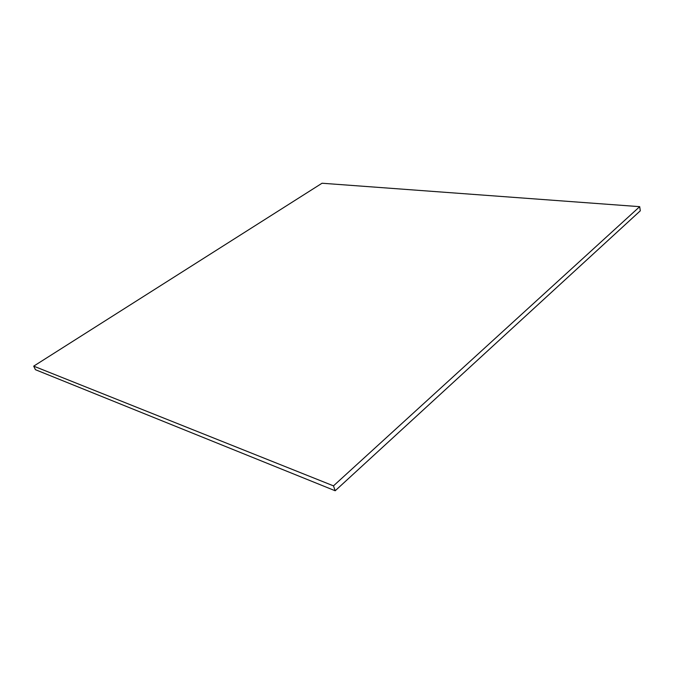 <?xml version="1.0" encoding="UTF-8"?>
<svg xmlns="http://www.w3.org/2000/svg" width="674" height="674" viewBox="0 0 674 674"><rect width="100%" height="100%" fill="white"/><g stroke="black" fill="none" stroke-linecap="round" stroke-linejoin="round"><path stroke-width="1.01" d="M35.444 369.697L335.189 490.765L640.3 210.81L639.693 206.665L322.037 183.235L33.7 366.142L35.444 369.697L33.7 366.142L333.478 485.861L335.189 490.765L35.444 369.697M335.189 490.765L333.478 485.861L639.693 206.665L640.3 210.81L335.189 490.765M639.693 206.665L322.037 183.235L33.7 366.142L333.478 485.861L639.693 206.665"/></g></svg>
